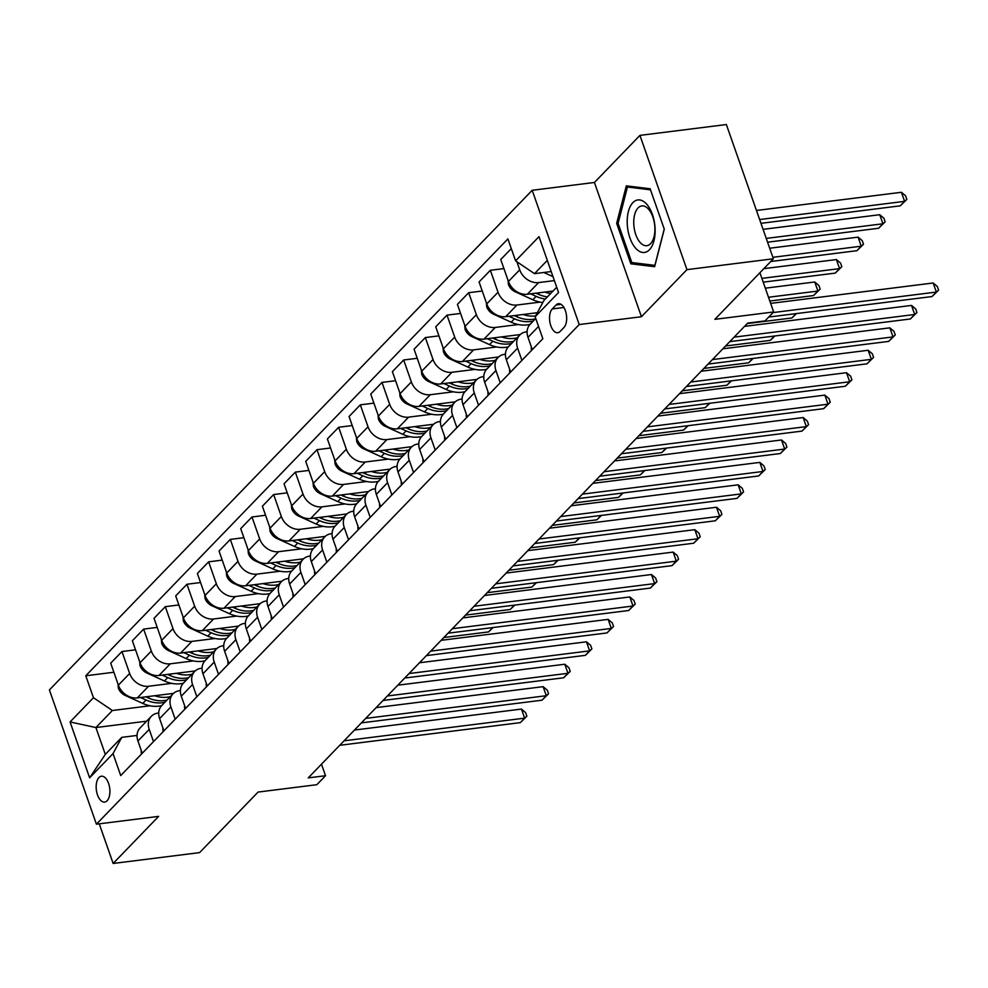 <?xml version="1.0" encoding="UTF-8"?>
<svg xmlns="http://www.w3.org/2000/svg" width="988" height="988" viewBox="0 0 988 988"><rect width="100%" height="100%" fill="white"/><g stroke="black" fill="none" stroke-linecap="round" stroke-linejoin="round"><path stroke-width="1.48" d="M107.112 800.762A13.029 6.731 -97.2 0 0 109.273 785.793A13.029 6.731 -97.2 0 0 101.418 776.222A13.029 6.731 -97.2 0 0 98.973 777.544A13.029 6.731 -97.2 0 0 96.799 792.512A13.029 6.731 -97.2 0 0 104.666 802.071A13.029 6.731 -97.2 0 0 107.112 800.762M532.199 190.289L49.4 689.933L96.416 824.19L579.215 324.546L532.199 190.289L594.43 182.471L641.447 316.728L686.956 269.638L639.94 135.381L594.43 182.471M639.94 135.381L726.365 124.537L773.382 258.782L714.88 319.334L773.653 311.961L759.908 272.725M99.257 823.831L113.138 863.463L199.576 852.619L258.078 792.067L316.852 784.694L325.521 775.716L321.483 764.181M686.956 269.638L773.382 258.782M773.653 311.961L764.984 320.927L747.694 323.101L308.231 777.889L325.521 775.716M556.071 304.983L552.255 308.935A12.622 6.521 -97.2 0 0 550.155 323.434A12.622 6.521 -97.2 0 0 557.763 332.709A12.622 6.521 -97.2 0 0 560.134 331.437L563.95 327.485A12.622 6.521 -97.2 0 0 566.05 312.986A12.622 6.521 -97.2 0 0 558.442 303.711A12.622 6.521 -97.2 0 0 556.071 304.983L561.048 304.366M547.303 260.4L534.496 273.651L515.588 260.869L507.894 238.923L85.771 675.767L113.867 672.248M515.588 260.869L538.991 236.651L558.553 292.534L535.15 316.753L543.906 300.5L556.701 287.249M146.632 721.178L95.898 727.551L105.308 754.4L121.771 737.357L113.027 753.597L120.721 775.555L542.844 338.699L535.15 316.753M113.027 753.597L89.624 777.828L70.062 721.944L93.465 697.726L85.771 675.767M641.447 316.728L579.215 324.546M113.138 863.463L158.648 816.372L96.416 824.19M121.771 737.357L137.06 735.43M153.511 741.618L149.225 729.354A16.29 12.869 -136 0 1 151.337 716.3A16.29 12.869 -136 0 1 157.969 713.101L158.722 713.015M175.185 719.19L170.887 706.926A16.29 12.869 -136 0 1 173.011 693.872A16.29 12.869 -136 0 1 179.631 690.674L180.396 690.587M196.847 696.762L192.561 684.499A16.29 12.869 -136 0 1 194.673 671.457A16.29 12.869 -136 0 1 201.305 668.259L202.058 668.16M218.521 674.335L214.223 662.071A16.29 12.869 -136 0 1 216.347 649.03A16.29 12.869 -136 0 1 222.979 645.831L223.733 645.732M240.195 651.907L235.897 639.656A16.29 12.869 -136 0 1 238.022 626.602A16.29 12.869 -136 0 1 244.641 623.403L245.407 623.305M261.857 629.48L257.572 617.228A16.29 12.869 -136 0 1 259.683 604.174A16.29 12.869 -136 0 1 266.315 600.976L267.069 600.877M283.531 607.064L279.233 594.801A16.29 12.869 -136 0 1 281.358 581.747A16.29 12.869 -136 0 1 287.99 578.548L288.743 578.449M305.206 584.637L300.908 572.373A16.29 12.869 -136 0 1 303.032 559.319A16.29 12.869 -136 0 1 309.652 556.121L310.417 556.034M326.867 562.209L322.582 549.946A16.29 12.869 -136 0 1 324.694 536.892A16.29 12.869 -136 0 1 331.326 533.693L332.079 533.606M348.542 539.781L344.244 527.518A16.29 12.869 -136 0 1 346.368 514.476A16.29 12.869 -136 0 1 352.988 511.278L353.753 511.179M370.204 517.354L365.918 505.103A16.29 12.869 -136 0 1 368.03 492.049A16.29 12.869 -136 0 1 374.662 488.85L375.415 488.751M391.878 494.926L387.58 482.675A16.29 12.869 -136 0 1 389.704 469.621A16.29 12.869 -136 0 1 396.336 466.422L397.09 466.324M413.552 472.511L409.254 460.247A16.29 12.869 -136 0 1 411.379 447.194A16.29 12.869 -136 0 1 417.998 443.995L418.764 443.896M435.214 450.083L430.929 437.82A16.29 12.869 -136 0 1 433.04 424.766A16.29 12.869 -136 0 1 439.672 421.567L440.426 421.468M456.888 427.656L452.59 415.392A16.29 12.869 -136 0 1 454.715 402.338A16.29 12.869 -136 0 1 461.347 399.14L462.1 399.053M478.563 405.228L474.265 392.965A16.29 12.869 -136 0 1 476.389 379.923A16.29 12.869 -136 0 1 483.009 376.724L483.774 376.626M500.224 382.801L495.939 370.537A16.29 12.869 -136 0 1 498.051 357.495A16.29 12.869 -136 0 1 504.683 354.297L505.436 354.198M521.899 360.373L517.601 348.122A16.29 12.869 -136 0 1 519.725 335.068A16.29 12.869 -136 0 1 526.345 331.869L527.11 331.77M551.205 271.552L534.496 273.651M554.379 280.617L538.621 282.593A16.29 12.869 -136 0 1 519.7 269.81L516.885 261.746M553.058 291.028L527.345 294.251A16.29 12.869 -136 0 1 508.437 281.469L500.743 259.523L511.29 248.606M540.066 302.118L516.946 305.02A16.29 12.869 -136 0 1 498.038 292.238L490.344 270.292L503.917 268.588M537.336 312.702L505.683 316.679A16.29 12.869 -136 0 1 486.763 303.896L479.081 281.951L490.344 270.292M518.404 324.533L495.272 327.448A16.29 12.869 -136 0 1 476.364 314.666L468.683 292.707L482.255 291.003M520.256 334.549L484.009 339.106A16.29 12.869 -136 0 1 465.101 326.324L457.407 304.378L468.683 292.707M496.729 346.961L473.61 349.863A16.29 12.869 -136 0 1 454.69 337.093L447.008 315.135L460.581 313.431M498.582 356.977L462.335 361.534A16.29 12.869 -136 0 1 443.427 348.752L435.745 326.793L447.008 315.135M475.067 369.389L451.936 372.291A16.29 12.869 -136 0 1 433.028 359.521L425.334 337.563L438.919 335.858M476.92 379.404L440.673 383.949A16.29 12.869 -136 0 1 421.753 371.179L414.071 349.221L425.334 337.563M453.393 391.816L430.274 394.718A16.29 12.869 -136 0 1 411.354 381.936L403.672 359.99L417.245 358.286M455.246 401.832L418.998 406.377A16.29 12.869 -136 0 1 400.091 393.607L392.397 371.649L403.672 359.99M431.719 414.244L408.6 417.146A16.29 12.869 -136 0 1 389.692 404.364L381.998 382.418L395.571 380.713M433.571 424.26L397.337 428.804A16.29 12.869 -136 0 1 378.416 416.034L370.735 394.076L381.998 382.418M410.057 436.671L386.926 439.574A16.29 12.869 -136 0 1 368.018 426.791L360.324 404.845L373.909 403.141M411.91 446.687L375.662 451.232A16.29 12.869 -136 0 1 356.754 438.45L349.06 416.504L360.324 404.845M388.383 459.099L365.264 462.001A16.29 12.869 -136 0 1 346.343 449.219L338.662 427.261L352.234 425.556M390.235 469.102L353.988 473.66A16.29 12.869 -136 0 1 335.08 460.877L327.386 438.931L338.662 427.261M366.709 481.514L343.589 484.416A16.29 12.869 -136 0 1 324.681 471.647L316.987 449.688L330.56 447.984M368.561 491.53L332.326 496.087A16.29 12.869 -136 0 1 313.406 483.305L305.724 461.359L316.987 449.688M345.047 503.942L321.915 506.844A16.29 12.869 -136 0 1 303.007 494.074L295.326 472.116L308.898 470.411M346.899 513.958L310.652 518.515A16.29 12.869 -136 0 1 291.744 505.733L284.05 483.774L295.326 472.116M323.372 526.369L300.253 529.272A16.29 12.869 -136 0 1 281.333 516.502L273.651 494.543L287.224 492.839M325.225 536.385L288.978 540.93A16.29 12.869 -136 0 1 270.07 528.16L262.388 506.202L273.651 494.543M301.711 548.797L278.579 551.699A16.29 12.869 -136 0 1 259.671 538.917L251.977 516.971L265.55 515.267M303.563 558.813L267.316 563.358A16.29 12.869 -136 0 1 248.396 550.588L240.714 528.629L251.977 516.971M280.036 571.225L256.917 574.127A16.29 12.869 -136 0 1 237.997 561.345L230.315 539.399L243.888 537.694M281.889 581.24L245.642 585.785A16.29 12.869 -136 0 1 226.734 573.003L219.04 551.057L230.315 539.399M258.362 593.652L235.243 596.554A16.29 12.869 -136 0 1 216.335 583.772L208.641 561.826L222.214 560.122M260.214 603.668L223.967 608.213A16.29 12.869 -136 0 1 205.059 595.431L197.378 573.485L208.641 561.826M236.7 616.067L213.569 618.982A16.29 12.869 -136 0 1 194.661 606.2L186.967 584.241L200.552 582.537M238.553 626.083L202.305 630.64A16.29 12.869 -136 0 1 183.398 617.858L175.703 595.912L186.967 584.241M215.026 638.495L191.907 641.397A16.29 12.869 -136 0 1 172.986 628.627L165.305 606.669L178.877 604.965M216.878 648.511L180.631 653.068A16.29 12.869 -136 0 1 161.723 640.286L154.029 618.327L165.305 606.669M193.352 660.923L170.232 663.825A16.29 12.869 -136 0 1 151.325 651.055L143.631 629.097L157.203 627.392M195.204 670.938L158.969 675.483A16.29 12.869 -136 0 1 140.049 662.713L132.367 640.755L143.631 629.097M171.69 683.35L148.558 686.252A16.29 12.869 -136 0 1 129.65 673.47L121.969 651.524L135.541 649.82M173.542 693.366L137.295 697.911A16.29 12.869 -136 0 1 118.387 685.141L110.693 663.183L121.969 651.524M150.015 705.778L112.373 710.508L95.898 727.551L70.062 721.944M532.297 349.616L528 337.353A16.29 12.869 -136 0 1 530.124 324.299L535.755 318.469M510.623 372.044L506.338 359.78A16.29 12.869 -136 0 1 508.45 346.726L519.725 335.068M488.961 394.459L484.663 382.208A16.29 12.869 -136 0 1 486.788 369.154L498.051 357.495M467.287 416.887L463.002 404.635A16.29 12.869 -136 0 1 465.113 391.581L476.389 379.923M445.625 439.314L441.327 427.051A16.29 12.869 -136 0 1 443.439 414.009L454.715 402.338M423.951 461.742L419.653 449.478A16.29 12.869 -136 0 1 421.777 436.424L433.04 424.766M402.277 484.169L397.991 471.906A16.29 12.869 -136 0 1 400.103 458.852L411.379 447.194M380.615 506.597L376.317 494.333A16.29 12.869 -136 0 1 378.441 481.28L389.704 469.621M358.94 529.012L354.643 516.761A16.29 12.869 -136 0 1 356.767 503.707L368.03 492.049M337.266 551.44L332.981 539.189A16.29 12.869 -136 0 1 335.093 526.135L346.368 514.476M315.604 573.867L311.306 561.604A16.29 12.869 -136 0 1 313.431 548.562L324.694 536.892M293.93 596.295L289.645 584.032A16.29 12.869 -136 0 1 291.756 570.99L303.032 559.319M272.268 618.723L267.97 606.459A16.29 12.869 -136 0 1 270.082 593.405L281.358 581.747M250.594 641.15L246.296 628.887A16.29 12.869 -136 0 1 248.42 615.833L259.683 604.174M228.92 663.578L224.634 651.314A16.29 12.869 -136 0 1 226.746 638.26L238.022 626.602M207.258 685.993L202.96 673.742A16.29 12.869 -136 0 1 205.084 660.688L216.347 649.03M185.583 708.421L181.286 696.17A16.29 12.869 -136 0 1 183.41 683.116L194.673 671.457M163.909 730.848L159.624 718.585A16.29 12.869 -136 0 1 161.736 705.543L173.011 693.872M93.465 697.726L112.373 710.508M142.247 753.276L137.95 741.012A16.29 12.869 -136 0 1 140.074 727.958L151.337 716.3M89.624 777.828L105.308 754.4M626.318 185.843L616.66 223.374L630.826 263.808L654.636 266.711L664.282 229.179L650.129 188.757L626.318 185.843M636.383 263.117L630.826 263.808M618.142 223.189L616.66 223.374M773.073 312.566L936.365 292.065L932.03 296.548L768.738 317.049M770.652 303.39L933.178 282.988L936.365 292.065L938.6 290.126L932.03 296.548M933.178 282.988L937.328 286.495L938.6 290.126M543.795 272.478L552.996 276.652M760.97 223.325L900.253 205.837L904.588 201.354L901.414 192.277L756.462 210.481M901.414 192.277L905.564 195.785L906.836 199.415L904.588 201.354L759.649 219.546M906.836 199.415L900.253 205.837M531.544 350.394A10.794 8.522 -136 0 1 531.334 346.85M734.109 337.155L914.69 314.493L910.356 318.976L729.774 341.638M744.52 326.373L911.516 305.416L914.69 314.493L916.926 312.554L910.356 318.976M911.516 305.416L915.654 308.923L916.926 312.554M509.87 372.822A10.794 8.522 -136 0 1 509.66 369.265M712.447 359.583L893.016 336.908L888.681 341.403L708.112 364.066M722.858 348.801L889.842 327.843L893.016 336.908L895.264 334.969L888.681 341.403M889.842 327.843L893.992 331.351L895.264 334.969M488.208 395.249A10.794 8.522 -136 0 1 487.986 391.693M690.773 382.01L871.354 359.336L867.019 363.819L686.438 386.493M701.184 371.229L868.168 350.271L871.354 359.336L873.59 357.397L867.019 363.819M868.168 350.271L872.318 353.766L873.59 357.397M508.03 280.333L508.412 284.47A10.794 8.522 44 0 0 515.291 291.806L532.828 299.759A31.147 24.614 44 0 0 542.807 302.526M544.734 292.065A31.147 24.614 44 0 0 550.699 293.473M530.593 293.844L536.114 296.351A31.147 24.614 44 0 0 545.327 299.031M767.577 242.196L878.591 228.265L882.926 223.782L879.74 214.705L763.082 229.352M547.401 296.882A31.147 24.614 -136 0 1 538.201 294.202L535.941 293.177M879.74 214.705L883.89 218.212L885.162 221.831L882.926 223.782L766.256 238.417M885.162 221.831L878.591 228.265M486.368 302.76L486.738 306.898A10.794 8.522 44 0 0 493.617 314.233L511.154 322.187A31.147 24.614 44 0 0 530.037 324.397M523.072 314.493A31.147 24.614 44 0 0 535.57 315.987M508.931 316.271L514.452 318.778A31.147 24.614 44 0 0 533.322 320.989M770.764 261.499L856.917 250.693L861.252 246.197L858.078 237.132L769.689 248.223M535.41 318.84A31.147 24.614 -136 0 1 516.526 316.617L514.266 315.604M858.078 237.132L862.228 240.627L863.5 244.258L861.252 246.197L772.863 257.3M863.5 244.258L856.917 250.693M464.693 325.176L465.064 329.313A10.794 8.522 44 0 0 471.955 336.661L489.492 344.614A31.147 24.614 44 0 0 508.363 346.825M501.398 336.92A31.147 24.614 44 0 0 517.033 337.859M487.257 338.699L492.777 341.206A31.147 24.614 44 0 0 511.661 343.416M763.218 282.16L835.255 273.108L839.578 268.625L836.404 259.56L763.835 268.662M513.735 341.268A31.147 24.614 -136 0 1 494.865 339.045L492.604 338.019M836.404 259.56L840.553 263.055L841.825 266.686L839.578 268.625L761.896 278.381M841.825 266.686L835.255 273.108M466.534 417.665A10.794 8.522 -136 0 1 466.324 414.12M669.098 404.438L849.68 381.763L845.345 386.246L664.763 408.921M679.522 393.656L846.506 372.698L849.68 381.763L851.915 379.824L845.345 386.246M846.506 372.698L850.656 376.193L851.915 379.824M443.032 347.603L443.402 351.74A10.794 8.522 44 0 0 450.281 359.089L467.818 367.042A31.147 24.614 44 0 0 486.689 369.253M479.723 359.348A31.147 24.614 44 0 0 495.359 360.274M465.583 361.126L471.115 363.633A31.147 24.614 44 0 0 489.986 365.844M769.825 301.031L813.581 295.536L817.916 291.052L814.742 281.988L765.33 288.187M492.061 363.683A31.147 24.614 -136 0 1 473.19 361.472L470.93 360.447M814.742 281.988L818.879 285.483L820.151 289.113L817.916 291.052L768.503 297.252M820.151 289.113L813.581 295.536M635.543 248.087A26.466 13.684 -97.2 0 0 653.957 240.788A26.466 13.684 -97.2 0 0 646.794 204.306A26.466 13.684 -97.2 0 0 628.38 211.593A26.466 13.684 -97.2 0 0 635.543 248.087M640.051 242.369A20.032 10.362 -97.2 0 0 646.819 245.679A20.032 10.362 -97.2 0 0 654.859 230.945A20.032 10.362 -97.2 0 0 648.585 209.221A20.032 10.362 -97.2 0 0 641.817 205.924A20.032 10.362 -97.2 0 0 633.777 220.645A20.032 10.362 -97.2 0 0 640.051 242.369M631.616 186.497L627.442 187.016L650.499 189.832M664.232 229.031L654.883 265.364L631.814 262.549L618.093 223.374L627.442 187.016M444.872 440.092A10.794 8.522 -136 0 1 444.649 436.548M647.436 426.853L828.006 404.191L823.671 408.674L643.102 431.348M657.847 416.084L824.832 395.114L828.006 404.191L830.253 402.252L823.671 408.674M824.832 395.114L828.981 398.621L830.253 402.252M423.197 462.52A10.794 8.522 -136 0 1 422.975 458.975M625.762 449.281L806.344 426.618L802.009 431.101L621.427 453.764M636.173 438.511L803.17 417.541L806.344 426.618L808.579 424.679L802.009 431.101M803.17 417.541L807.307 421.049L808.579 424.679M401.523 484.947A10.794 8.522 -136 0 1 401.313 481.403M604.088 471.708L784.67 449.046L780.335 453.529L599.753 476.191M614.511 460.939L781.496 439.969L784.67 449.046L786.917 447.107L780.335 453.529M781.496 439.969L785.645 443.476L786.917 447.107M379.861 507.375A10.794 8.522 -136 0 1 379.639 503.818M582.426 494.136L763.008 471.474L758.673 475.957L578.091 498.619M592.837 483.354L759.821 462.396L763.008 471.474L765.243 469.522L758.673 475.957M759.821 462.396L763.971 465.904L765.243 469.522M358.187 529.803A10.794 8.522 -136 0 1 357.977 526.246M560.752 516.563L741.333 493.889L736.999 498.384L556.417 521.047M571.163 505.782L738.16 484.824L741.333 493.889L743.569 491.95L736.999 498.384M738.16 484.824L742.297 488.319L743.569 491.95M421.357 370.031L421.728 374.168A10.794 8.522 44 0 0 428.619 381.504L446.144 389.457A31.147 24.614 44 0 0 465.027 391.68M458.062 381.776A31.147 24.614 44 0 0 473.684 382.702M443.921 383.542L449.441 386.049A31.147 24.614 44 0 0 468.312 388.272M470.399 386.11A31.147 24.614 -136 0 1 451.516 383.9L449.268 382.875M747.237 323.57L791.907 317.963L796.118 313.604M796.513 313.554L791.907 317.963M399.683 392.458L400.054 396.596A10.794 8.522 44 0 0 406.945 403.931L424.482 411.885A31.147 24.614 44 0 0 443.353 414.096M436.387 404.203A31.147 24.614 44 0 0 452.022 405.129M422.247 405.969L427.767 408.476A31.147 24.614 44 0 0 446.65 410.687M448.725 408.538A31.147 24.614 -136 0 1 429.854 406.327L427.594 405.302M725.563 345.998L770.245 340.391L774.456 336.031M774.851 335.982L770.245 340.391M378.021 414.886L378.392 419.023A10.794 8.522 44 0 0 385.271 426.359L402.808 434.312A31.147 24.614 44 0 0 421.678 436.523M414.713 426.618A31.147 24.614 44 0 0 430.348 427.557M400.572 428.397L406.105 430.904A31.147 24.614 44 0 0 424.976 433.115M427.051 430.966A31.147 24.614 -136 0 1 408.18 428.755L405.92 427.73M703.901 368.425L748.571 362.818L752.782 358.459M753.177 358.409L748.571 362.818M356.347 437.314L356.717 441.451A10.794 8.522 44 0 0 363.609 448.787L381.133 456.74A31.147 24.614 44 0 0 400.017 458.951M393.051 449.046A31.147 24.614 44 0 0 408.686 449.985M378.91 450.824L384.431 453.331A31.147 24.614 44 0 0 403.302 455.542M405.389 453.393A31.147 24.614 -136 0 1 386.518 451.183L384.258 450.158M682.226 390.853L726.896 385.246L731.108 380.886M731.503 380.837L726.896 385.246M334.673 459.741L335.043 463.866A10.794 8.522 44 0 0 341.934 471.214L359.471 479.168A31.147 24.614 44 0 0 378.342 481.378M371.377 471.474A31.147 24.614 44 0 0 387.012 472.412M357.236 473.252L362.757 475.759A31.147 24.614 44 0 0 381.64 477.97M383.715 475.821A31.147 24.614 -136 0 1 364.844 473.598L362.584 472.585M660.552 413.28L705.234 407.661L709.446 403.314M709.841 403.265L705.234 407.661M336.513 552.218A10.794 8.522 -136 0 1 336.303 548.673M539.09 538.991L719.659 516.316L715.324 520.8L534.755 543.474M549.501 528.21L716.485 507.252L719.659 516.316L721.907 514.378L715.324 520.8M716.485 507.252L720.635 510.747L721.907 514.378M313.011 482.156L313.381 486.294A10.794 8.522 44 0 0 320.26 493.642L337.797 501.595A31.147 24.614 44 0 0 356.68 503.806M349.715 493.901A31.147 24.614 44 0 0 365.338 494.827M335.574 495.68L341.095 498.187A31.147 24.614 44 0 0 359.965 500.397M362.053 498.236A31.147 24.614 -136 0 1 343.169 496.025L340.909 495M638.89 435.696L683.56 430.089L687.772 425.742M688.167 425.692L683.56 430.089M314.851 574.646A10.794 8.522 -136 0 1 314.629 571.101M517.416 561.419L697.997 538.744L693.662 543.227L513.081 565.902M527.827 550.637L694.811 529.679L697.997 538.744L700.233 536.805L693.662 543.227M694.811 529.679L698.961 533.174L700.233 536.805M291.337 504.584L291.707 508.721A10.794 8.522 44 0 0 298.598 516.057L316.123 524.011A31.147 24.614 44 0 0 335.006 526.234M328.041 516.329A31.147 24.614 44 0 0 343.676 517.255M313.9 518.107L319.42 520.602A31.147 24.614 44 0 0 338.291 522.825M340.378 520.664A31.147 24.614 -136 0 1 321.508 518.453L319.248 517.428M617.216 458.123L661.886 452.516L666.097 448.157M666.505 448.107L661.886 452.516M293.177 597.073A10.794 8.522 -136 0 1 292.967 593.529M495.741 583.834L676.323 561.172L671.988 565.655L491.406 588.329M506.152 573.065L673.149 552.094L676.323 561.172L678.558 559.233L671.988 565.655M673.149 552.094L677.299 555.602L678.558 559.233M269.675 527.012L270.045 531.149A10.794 8.522 44 0 0 276.924 538.485L294.461 546.438A31.147 24.614 44 0 0 313.332 548.649M306.366 538.756A31.147 24.614 44 0 0 322.002 539.683M292.226 540.522L297.759 543.029A31.147 24.614 44 0 0 316.629 545.24M318.704 543.091A31.147 24.614 -136 0 1 299.833 540.881L297.573 539.856M595.554 480.551L640.224 474.944L644.435 470.584M644.831 470.535L640.224 474.944M271.515 619.501A10.794 8.522 -136 0 1 271.292 615.956M474.079 606.262L654.649 583.599L650.314 588.082L469.745 610.745M484.491 595.492L651.475 574.522L654.649 583.599L656.897 581.66L650.314 588.082M651.475 574.522L655.624 578.029L656.897 581.66M248 549.439L248.371 553.576A10.794 8.522 44 0 0 255.262 560.912L272.787 568.866A31.147 24.614 44 0 0 291.67 571.076M284.705 561.184A31.147 24.614 44 0 0 300.327 562.11M270.564 562.95L276.084 565.457A31.147 24.614 44 0 0 294.955 567.668M297.042 565.519A31.147 24.614 -136 0 1 278.159 563.308L275.911 562.283M573.88 502.978L618.55 497.372L622.761 493.012M623.156 492.963L618.55 497.372M249.841 641.928A10.794 8.522 -136 0 1 249.618 638.384M452.405 628.689L632.987 606.027L628.652 610.51L448.07 633.172M462.816 617.908L629.813 596.95L632.987 606.027L635.222 604.088L628.652 610.51M629.813 596.95L633.95 600.457L635.222 604.088M226.326 571.867L226.697 576.004A10.794 8.522 44 0 0 233.588 583.34L251.125 591.293A31.147 24.614 44 0 0 269.996 593.504M263.03 583.599A31.147 24.614 44 0 0 278.665 584.538M248.89 585.378L254.41 587.885A31.147 24.614 44 0 0 273.293 590.095M275.368 587.946A31.147 24.614 -136 0 1 256.497 585.736L254.237 584.711M552.206 525.406L596.888 519.799L601.087 515.44M601.494 515.39L596.888 519.799M228.166 664.356A10.794 8.522 -136 0 1 227.956 660.799M430.731 651.117L611.313 628.442L606.978 632.938L426.396 655.6M441.154 640.335L608.139 619.377L611.313 628.442L613.56 626.503L606.978 632.938M608.139 619.377L612.288 622.885L613.56 626.503M204.664 594.294L205.035 598.432A10.794 8.522 44 0 0 211.914 605.768L229.451 613.721A31.147 24.614 44 0 0 248.321 615.932M241.356 606.027A31.147 24.614 44 0 0 256.991 606.965M227.215 607.805L232.748 610.312A31.147 24.614 44 0 0 251.619 612.523M253.694 610.374A31.147 24.614 -136 0 1 234.823 608.163L232.563 607.138M530.544 547.834L575.214 542.227L579.425 537.867M579.82 537.818L575.214 542.227M206.504 686.784A10.794 8.522 -136 0 1 206.282 683.227M409.069 673.544L589.638 650.87L585.316 655.353L404.734 678.027M419.48 662.763L586.464 641.805L589.638 650.87L591.886 648.931L585.316 655.353M586.464 641.805L590.614 645.3L591.886 648.931M184.83 709.199A10.794 8.522 -136 0 1 184.62 705.654M387.395 695.972L567.976 673.297L563.642 677.78L383.06 700.455M397.806 685.19L564.803 664.232L567.976 673.297L570.212 671.358L563.642 677.78M564.803 664.232L568.94 667.727L570.212 671.358M163.156 731.626A10.794 8.522 -136 0 1 162.946 728.082M365.733 718.387L546.302 695.725L541.967 700.208L361.398 722.883M376.144 707.618L543.128 686.66L546.302 695.725L548.55 693.786L541.967 700.208M543.128 686.66L547.278 690.155L548.55 693.786M141.494 754.054A10.794 8.522 -136 0 1 141.272 750.51M344.059 740.815L524.64 718.153L520.306 722.636L339.724 745.298M354.47 730.046L521.454 709.075L524.64 718.153L526.876 716.214L520.306 722.636M521.454 709.075L525.604 712.583L526.876 716.214M182.99 616.71L183.36 620.847A10.794 8.522 44 0 0 190.252 628.195L207.776 636.149A31.147 24.614 44 0 0 226.66 638.359M219.694 628.454A31.147 24.614 44 0 0 235.329 629.393M205.553 630.233L211.074 632.74A31.147 24.614 44 0 0 229.945 634.951M232.032 632.802A31.147 24.614 -136 0 1 213.161 630.579L210.901 629.554M508.869 570.249L553.539 564.642L557.751 560.295M558.146 560.245L553.539 564.642M161.316 639.137L161.686 643.274A10.794 8.522 44 0 0 168.578 650.623L186.114 658.576A31.147 24.614 44 0 0 204.985 660.787M198.02 650.882A31.147 24.614 44 0 0 213.655 651.808M183.879 652.66L189.4 655.168A31.147 24.614 44 0 0 208.283 657.378M210.358 655.217A31.147 24.614 -136 0 1 191.487 653.006L189.227 651.981M487.195 592.677L531.877 587.07L536.089 582.71M536.484 582.661L531.877 587.07M139.654 661.565L140.024 665.702A10.794 8.522 44 0 0 146.903 673.038L164.44 680.991A31.147 24.614 44 0 0 183.323 683.214M176.358 673.31A31.147 24.614 44 0 0 191.981 674.236M162.217 675.076L167.738 677.583A31.147 24.614 44 0 0 186.609 679.806M188.696 677.645A31.147 24.614 -136 0 1 169.812 675.434L167.552 674.409M465.533 615.104L510.203 609.497L514.415 605.138M514.81 605.088L510.203 609.497M117.98 683.992L118.35 688.13A10.794 8.522 44 0 0 125.241 695.466L142.766 703.419A31.147 24.614 44 0 0 161.649 705.63M154.684 695.737A31.147 24.614 44 0 0 170.319 696.664M140.543 697.503L146.063 700.01A31.147 24.614 44 0 0 164.934 702.221M167.021 700.072A31.147 24.614 -136 0 1 148.151 697.861L145.891 696.836M443.859 637.532L488.529 631.925L492.74 627.565M493.148 627.516L488.529 631.925M527.345 294.251L538.621 282.593M505.683 316.679L516.946 305.02M484.009 339.106L495.272 327.448M462.335 361.534L473.61 349.863M440.673 383.949L451.936 372.291M418.998 406.377L430.274 394.718M397.337 428.804L408.6 417.146M375.662 451.232L386.926 439.574M353.988 473.66L365.264 462.001M332.326 496.087L343.589 484.416M310.652 518.515L321.915 506.844M288.978 540.93L300.253 529.272M267.316 563.358L278.579 551.699M245.642 585.785L256.917 574.127M223.967 608.213L235.243 596.554M202.305 630.64L213.569 618.982M180.631 653.068L191.907 641.397M158.969 675.483L170.232 663.825M137.295 697.911L148.558 686.252M508.437 281.469L519.7 269.81M528 337.353L538.546 326.448M506.338 359.78L517.601 348.122M486.763 303.896L498.038 292.238M484.663 382.208L495.939 370.537M465.101 326.324L476.364 314.666M463.002 404.635L474.265 392.965M443.427 348.752L454.69 337.093M441.327 427.051L452.59 415.392M421.753 371.179L433.028 359.521M419.653 449.478L430.929 437.82M400.091 393.607L411.354 381.936M397.991 471.906L409.254 460.247M378.416 416.034L389.692 404.364M376.317 494.333L387.58 482.675M356.754 438.45L368.018 426.791M354.643 516.761L365.918 505.103M335.08 460.877L346.343 449.219M332.981 539.189L344.244 527.518M313.406 483.305L324.681 471.647M311.306 561.604L322.582 549.946M291.744 505.733L303.007 494.074M289.645 584.032L300.908 572.373M270.07 528.16L281.333 516.502M267.97 606.459L279.233 594.801M248.396 550.588L259.671 538.917M246.296 628.887L257.572 617.228M226.734 573.003L237.997 561.345M224.634 651.314L235.897 639.656M205.059 595.431L216.335 583.772M202.96 673.742L214.223 662.071M183.398 617.858L194.661 606.2M181.286 696.17L192.561 684.499M161.723 640.286L172.986 628.627M159.624 718.585L170.887 706.926M140.049 662.713L151.325 651.055M137.95 741.012L149.225 729.354M118.387 685.141L129.65 673.47M563.901 307.478L552.255 308.935M509.228 283.371L508.388 284.235M536.114 296.351L532.828 299.759M539.633 292.707L538.201 294.202M515.946 291.139L515.291 291.806M487.553 305.798L486.714 306.663M514.452 318.778L511.154 322.187M517.971 315.135L516.526 316.617M494.272 313.554L493.617 314.233M465.891 328.226L465.039 329.09M492.777 341.206L489.492 344.614M496.297 337.563L494.865 339.045M472.597 335.982L471.955 336.661M444.217 350.641L443.377 351.518M471.115 363.633L467.818 367.042M474.623 359.99L473.19 361.472M450.936 358.409L450.281 359.089M422.543 373.069L421.703 373.946M449.441 386.049L446.144 389.457M452.961 382.418L451.516 383.9M429.261 380.837L428.619 381.504M400.881 395.496L400.041 396.373M427.767 408.476L424.482 411.885M431.287 404.833L429.854 406.327M407.599 403.265L406.945 403.931M379.207 417.924L378.367 418.789M406.105 430.904L402.808 434.312M409.625 427.261L408.18 428.755M385.925 425.692L385.271 426.359M357.533 440.352L356.693 441.216M384.431 453.331L381.133 456.74M387.951 449.688L386.518 451.183M364.251 448.12L363.609 448.787M335.871 462.779L335.031 463.644M362.757 475.759L359.471 479.168M366.276 472.116L364.844 473.598M342.589 470.535L341.934 471.214M314.196 485.207L313.357 486.071M341.095 498.187L337.797 501.595M344.614 494.543L343.169 496.025M320.915 492.963L320.26 493.642M292.534 507.622L291.682 508.499M319.42 520.602L316.123 524.011M322.94 516.971L321.508 518.453M299.241 515.39L298.598 516.057M270.86 530.05L270.02 530.927M297.759 543.029L294.461 546.438M301.266 539.386L299.833 540.881M277.579 537.818L276.924 538.485M249.186 552.477L248.346 553.354M276.084 565.457L272.787 568.866M279.604 561.814L278.159 563.308M255.904 560.245L255.262 560.912M227.524 574.905L226.684 575.769M254.41 587.885L251.125 591.293M257.93 584.241L256.497 585.736M234.242 582.673L233.588 583.34M205.85 597.332L205.01 598.197M232.748 610.312L229.451 613.721M236.268 606.669L234.823 608.163M212.568 605.088L211.914 605.768M184.176 619.76L183.336 620.625M211.074 632.74L207.776 636.149M214.594 629.097L213.161 630.579M190.894 627.516L190.252 628.195M162.514 642.175L161.674 643.052M189.4 655.168L186.114 658.576M192.919 651.524L191.487 653.006M169.232 649.943L168.578 650.623M140.839 664.603L140 665.48M167.738 677.583L164.44 680.991M171.257 673.952L169.812 675.434M147.558 672.371L146.903 673.038M119.178 687.03L118.325 687.907M146.063 700.01L142.766 703.419M149.583 696.367L148.151 697.861M125.884 694.799L125.241 695.466"/></g></svg>
